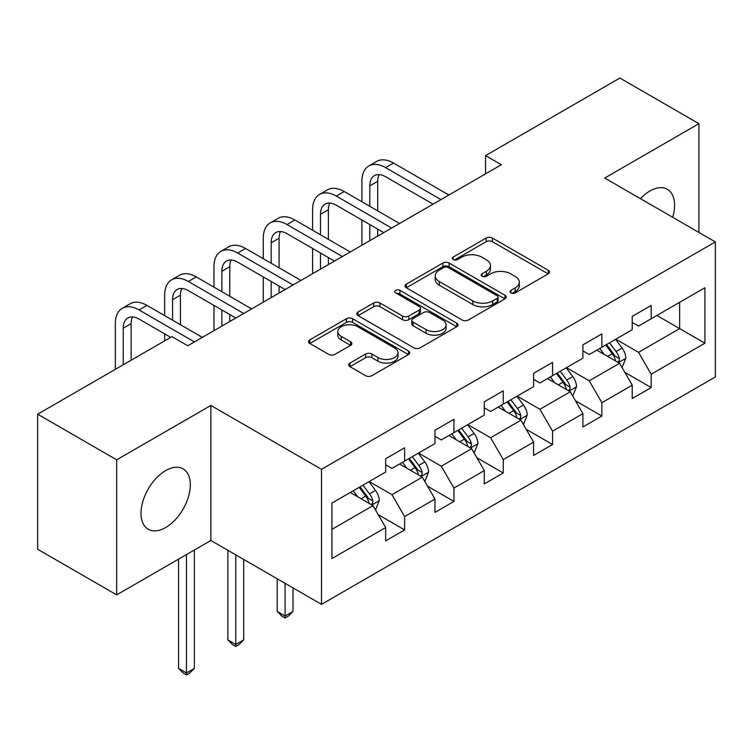 <?xml version="1.0" encoding="UTF-8"?>
<svg xmlns="http://www.w3.org/2000/svg" width="753" height="753" viewBox="0 0 753 753"><rect width="100%" height="100%" fill="white"/><g stroke="black" fill="none" stroke-linecap="round" stroke-linejoin="round"><path stroke-width="1.13" d="M510.929 292.898A3.068 1.77 0 0 0 515.268 292.898L548.24 273.866A4.386 2.532 0 0 0 549.521 272.068A4.386 2.532 0 0 0 548.24 270.28L492.387 238.033A4.386 2.532 0 0 0 486.184 238.033L453.221 257.065A3.068 1.77 0 0 0 452.318 258.326A3.068 1.77 0 0 0 453.221 259.578A3.068 1.77 0 0 0 457.56 259.578L461.824 257.112A14.043 8.104 0 0 1 481.685 257.112L486.344 259.804A14.043 8.104 0 0 1 490.448 265.536A14.043 8.104 0 0 1 486.344 271.268L482.071 273.725A3.068 1.77 0 0 0 481.176 274.986A3.068 1.77 0 0 0 482.071 276.238A3.068 1.77 0 0 0 486.419 276.238L490.683 273.772A14.043 8.104 0 0 1 510.543 273.772L515.193 276.464A14.043 8.104 0 0 1 519.306 282.196A14.043 8.104 0 0 1 515.193 287.928L510.929 290.385A3.068 1.77 0 0 0 510.026 291.637A3.068 1.77 0 0 0 510.929 292.898L510.929 290.385M165.669 527.533A34.864 20.133 120 0 0 188.448 496.801A34.864 20.133 120 0 0 183.101 468.865A34.864 20.133 120 0 0 165.669 470.587A34.864 20.133 120 0 0 142.891 501.319A34.864 20.133 120 0 0 148.237 529.255A34.864 20.133 120 0 0 165.669 527.533M672.674 217.288A34.864 20.133 120 0 0 667.356 189.285A34.864 20.133 120 0 0 649.924 191.008A34.864 20.133 120 0 0 640.436 198.679M349.976 363.068A4.386 2.532 0 0 0 348.695 364.857A4.386 2.532 0 0 0 349.976 366.655L365.647 375.7A4.386 2.532 0 0 0 371.85 375.7L408.465 354.559A4.386 2.532 0 0 0 409.745 352.771A4.386 2.532 0 0 0 408.465 350.983L352.611 318.735A4.386 2.532 0 0 0 346.408 318.735L309.803 339.876A4.386 2.532 0 0 0 308.514 341.664A4.386 2.532 0 0 0 309.803 343.453L328.722 354.381A4.386 2.532 0 0 0 334.934 354.381L350.597 345.335A4.386 2.532 0 0 0 351.886 343.547A4.386 2.532 0 0 0 350.597 341.749L341.213 336.337A11.737 6.777 0 0 1 337.777 331.546A11.737 6.777 0 0 1 345.025 325.277A11.737 6.777 0 0 1 357.816 326.755L394.581 347.98A11.737 6.777 0 0 1 398.017 352.771A11.737 6.777 0 0 1 390.769 359.03A11.737 6.777 0 0 1 377.978 357.562L371.85 354.023A4.386 2.532 0 0 0 365.647 354.023L349.976 363.068L349.976 366.655M210.868 405.443L116.677 459.819L37.65 414.197L37.65 549.248L116.677 594.87L210.868 540.485L321.503 604.358L321.503 469.317L210.868 405.443L210.868 540.485M698.916 232.432L698.916 123.671L604.715 178.056L715.35 241.929L321.503 469.317M698.916 123.671L619.888 78.048L485.553 155.607L485.553 173.858M37.65 414.197L171.985 336.638L187.789 345.768L501.357 164.728L485.553 155.607M462.135 319.987A4.386 2.532 0 0 0 468.347 319.987L504.952 298.847A4.386 2.532 0 0 0 506.242 297.059A4.386 2.532 0 0 0 504.952 295.27L449.108 263.023A4.386 2.532 0 0 0 442.905 263.023L406.291 284.163A4.386 2.532 0 0 0 405.001 285.952A4.386 2.532 0 0 0 406.291 287.75L462.135 319.987M396.812 293.557A3.068 1.77 0 0 1 399.928 293.99L399.928 290.338L456.713 323.122A4.386 2.532 0 0 1 457.993 324.91A4.386 2.532 0 0 1 456.713 326.708L420.099 347.839A4.386 2.532 0 0 1 413.896 347.839L358.042 315.601L358.042 312.015A4.386 2.532 0 0 0 356.762 313.813A4.386 2.532 0 0 0 358.042 315.601M358.042 312.015L373.714 302.97A4.386 2.532 0 0 1 379.917 302.97L402.563 316.044A4.386 2.532 0 0 0 408.775 316.044L419.167 310.048A4.386 2.532 0 0 0 420.456 308.259A4.386 2.532 0 0 0 419.167 306.462L395.589 292.851A3.068 1.77 0 0 1 394.685 291.599A3.068 1.77 0 0 1 396.586 289.961A3.068 1.77 0 0 1 399.928 290.338M321.503 604.358L715.35 376.971L715.35 241.929M378.241 514.666L404.634 529.905L404.634 516.577L434.98 499.06L434.98 512.388L453.946 501.432L453.946 488.113L484.283 470.597L484.283 483.915L503.249 472.969L503.249 459.641L533.595 442.124L533.595 455.443L552.561 444.496L552.561 431.177L582.907 413.651L582.907 426.979L601.873 416.023L601.873 402.704L632.219 385.188L632.219 398.506L651.185 387.56L651.185 374.232L704.921 343.208L704.921 287.731L679.63 302.329L679.63 328.609L704.921 343.208M404.634 529.905L385.668 540.852L385.668 527.533L331.932 558.557L331.932 503.079L385.668 472.056L385.668 458.728L404.634 447.781L404.634 461.1L434.98 443.583L434.98 430.264L453.946 419.308L453.946 432.636L484.283 415.11L484.283 401.791L503.249 390.845L503.249 404.163L533.595 386.647L533.595 373.319L552.561 362.372L552.561 375.691L582.907 358.174L582.907 344.855L601.873 333.899L601.873 347.227L632.219 329.71L632.219 316.382L651.185 305.436L651.185 318.754L704.921 287.731M399.57 464.027L422.329 477.167L391.993 494.683L369.234 481.544M385.668 464.752L391.993 468.404L404.634 461.1M391.993 494.683L404.634 516.577M422.329 477.167L434.98 499.06M448.882 435.554L471.642 448.694L441.296 466.211L418.536 453.071M434.98 436.279L441.296 439.931L453.946 432.636M441.296 466.211L453.946 488.113M471.642 448.694L484.283 470.597M498.194 407.081L520.954 420.221L490.608 437.747L467.848 424.607M484.283 407.815L490.608 411.467L503.249 404.163M490.608 437.747L503.249 459.641M520.954 420.221L533.595 442.124M547.506 378.618L570.266 391.758L539.92 409.274L517.16 396.134M533.595 379.343L539.92 382.995L552.561 375.691M539.92 409.274L552.561 431.177M570.266 391.758L582.907 413.651M596.818 350.145L619.578 363.285L589.232 380.802L566.472 367.662M582.907 350.879L589.232 354.522L601.873 347.227M589.232 380.802L601.873 402.704M619.578 363.285L632.219 385.188M656.87 315.469L679.63 328.609L638.544 352.338L615.785 339.198M632.219 322.406L638.544 326.058L651.185 318.754M638.544 352.338L651.185 374.232M116.677 459.819L116.677 594.87M331.932 529.359L373.027 505.63L350.267 492.49M373.027 505.63L385.668 527.533M624.792 372.321L651.185 387.56M575.48 400.794L601.873 416.023M526.168 429.257L552.561 444.496M476.856 457.73L503.249 472.969M427.553 486.193L453.946 501.432M512.153 293.331L515.193 291.571A14.043 8.104 0 0 0 519.306 285.839L519.306 282.196M490.448 265.536L490.448 269.179A14.043 8.104 0 0 1 486.344 274.911L483.304 276.671M548.175 273.894L492.387 241.685A4.386 2.532 0 0 0 486.184 241.685L454.445 260.011M504.896 298.885L449.108 266.675A4.386 2.532 0 0 0 442.905 266.675L406.347 287.778M497.196 298.31A3.068 1.77 0 0 0 498.1 297.059A3.068 1.77 0 0 0 497.196 295.807L448.176 267.503A3.068 1.77 0 0 0 443.837 267.503L439.338 270.101A14.043 8.104 0 0 0 435.225 275.833A14.043 8.104 0 0 0 439.338 281.566L472.846 300.908A14.043 8.104 0 0 0 492.697 300.908L497.196 298.31L497.196 301.962A3.068 1.77 0 0 0 498.1 300.711L498.1 297.059M435.225 275.833L435.225 279.485A14.043 8.104 0 0 0 439.338 285.218L439.338 281.566M497.196 301.962L492.697 304.56A14.043 8.104 0 0 1 472.846 304.56L439.338 285.218M358.099 315.629L373.714 306.622L373.714 302.97M420.456 308.259L420.456 311.902A4.386 2.532 0 0 1 419.167 313.7L408.775 319.696A4.386 2.532 0 0 1 402.563 319.696L379.917 306.622A4.386 2.532 0 0 0 373.714 306.622M399.928 293.99L456.647 326.736M426.066 329.616A11.737 6.777 0 0 0 438.858 331.085A11.737 6.777 0 0 0 446.105 324.825A11.737 6.777 0 0 0 442.67 320.034L429.718 312.551A4.386 2.532 0 0 0 423.506 312.551L413.115 318.557A4.386 2.532 0 0 0 411.835 320.345A4.386 2.532 0 0 0 413.115 322.143L426.066 329.616L426.066 333.268A11.737 6.777 0 0 0 438.858 334.737A11.737 6.777 0 0 0 446.105 328.477L446.105 324.825M411.835 320.345L411.835 323.997A4.386 2.532 0 0 0 413.115 325.785L413.115 322.143M426.066 333.268L413.115 325.785M398.017 352.771L398.017 356.423A11.737 6.777 0 0 1 390.769 362.682A11.737 6.777 0 0 1 377.978 361.214L371.85 357.675A4.386 2.532 0 0 0 365.647 357.675L350.032 366.683M337.777 331.546L337.777 335.189A11.737 6.777 0 0 0 341.213 339.979L341.213 336.337M350.54 345.373L341.213 339.979M408.408 354.597L352.611 322.388A4.386 2.532 0 0 0 346.408 322.388L309.86 343.49M622.072 367.615L625.828 358.136A11.85 6.843 -120 0 0 622.053 348.055L615.53 339.339M604.151 354.381L599.727 348.47M617.742 362.231L619.173 360.715L619.437 358.644A11.85 6.843 -120 0 0 616.048 351.519L609.525 342.813M606.551 344.526L613.789 354.183A6.033 3.483 60 0 1 614.89 356.018L619.437 358.644M605.732 344.996L612.255 353.712A11.85 6.843 60 0 1 615.643 360.838M361.901 201.738L361.901 181.304A33.527 19.352 60 0 1 368.838 165.952L376.745 161.396A33.527 19.352 60 0 1 393.508 163.053L448.882 195.027M368.838 165.952A33.527 19.352 60 0 1 385.602 167.618L440.985 199.592M433.079 204.148L385.602 176.739A22.355 12.905 -120 0 0 374.429 175.637A22.355 12.905 -120 0 0 369.798 185.869L369.798 206.303M379.098 174.602A22.355 12.905 -120 0 0 377.705 181.304L377.705 210.868M369.798 224.554L369.798 240.687M377.705 229.119L377.705 236.122M361.901 245.252L361.901 219.989M572.76 396.078L576.525 386.609A11.85 6.843 -120 0 0 572.741 376.519L566.218 367.812M554.848 382.853L550.415 376.933M568.43 390.694L569.87 389.179L570.125 387.117A11.85 6.843 -120 0 0 566.736 379.992L560.213 371.276M557.248 372.989L564.477 382.656A6.033 3.483 60 0 1 565.578 384.491L570.125 387.117M556.42 373.469L562.943 382.176A11.85 6.843 60 0 1 566.331 389.301M523.448 424.551L527.213 415.072A11.85 6.843 -120 0 0 523.429 404.992L516.906 396.285M505.536 411.317L501.103 405.406M519.118 419.167L520.558 417.651L520.812 415.581A11.85 6.843 -120 0 0 517.424 408.455L510.901 399.749M507.936 401.462L515.174 411.119A6.033 3.483 60 0 1 516.266 412.955L520.812 415.581M507.108 401.942L513.631 410.649A11.85 6.843 60 0 1 517.019 417.774M312.589 230.211L312.589 209.776A33.527 19.352 60 0 1 319.526 194.425L327.433 189.86A33.527 19.352 60 0 1 344.196 191.526L399.57 223.49M319.526 194.425A33.527 19.352 60 0 1 336.29 196.081L391.673 228.055M383.766 232.621L336.29 205.211A22.355 12.905 -120 0 0 325.117 204.101A22.355 12.905 -120 0 0 320.486 214.332L320.486 234.776M329.795 203.075A22.355 12.905 -120 0 0 328.393 209.776L328.393 239.332M320.486 253.027L320.486 269.15M328.393 257.582L328.393 264.595M312.589 273.716L312.589 248.462M263.277 258.684L263.277 238.24A33.527 19.352 60 0 1 270.223 222.897L278.121 218.332A33.527 19.352 60 0 1 294.884 219.989L350.267 251.963M270.223 222.897A33.527 19.352 60 0 1 286.987 224.554L342.361 256.528M334.464 261.084L286.987 233.675A22.355 12.905 -120 0 0 275.805 232.573A22.355 12.905 -120 0 0 271.174 242.805L271.174 263.239M280.483 231.538A22.355 12.905 -120 0 0 279.081 238.24L279.081 267.804M271.174 281.49L271.174 297.623M279.081 286.055L279.081 293.058M263.277 302.188L263.277 276.925M474.145 453.014L477.901 443.545A11.85 6.843 -120 0 0 474.117 433.455L467.594 424.748M456.224 439.79L451.791 433.879M469.806 447.63L471.246 446.115L471.51 444.054A11.85 6.843 -120 0 0 468.112 436.928L461.589 428.222M458.624 429.935L465.862 439.592A6.033 3.483 60 0 1 466.954 441.427L471.51 444.054M457.796 430.405L464.319 439.112A11.85 6.843 60 0 1 467.717 446.237M285.086 583.34L285.086 616.01L292.992 611.445L292.992 587.895M292.992 611.445L288.248 616.189L285.086 618.015L281.923 616.189L277.189 611.445L277.189 578.775M277.189 611.445L285.086 616.01L285.086 618.015M424.833 481.487L428.589 472.018A11.85 6.843 -120 0 0 424.814 461.928L418.282 453.221M406.912 468.262L402.479 462.342M420.503 476.103L421.934 474.588L422.198 472.517A11.85 6.843 -120 0 0 418.809 465.392L412.277 456.685M409.312 458.398L416.55 468.065A6.033 3.483 60 0 1 417.651 469.891L422.198 472.517M408.484 458.878L415.016 467.585A11.85 6.843 60 0 1 418.404 474.71M235.774 554.867L235.774 644.474L243.68 639.918L243.68 559.432M243.68 639.918L238.936 644.662L235.774 646.488L232.611 644.662L227.877 639.918L227.877 550.302M227.877 639.918L235.774 644.474L235.774 646.488M375.521 509.96L379.277 500.481A11.85 6.843 -120 0 0 375.502 490.401L368.979 481.685M357.6 496.726L353.176 490.815M371.191 504.576L372.622 503.06L372.886 500.99A11.85 6.843 -120 0 0 369.497 493.864L362.974 485.158M360 486.871L367.238 496.528A6.033 3.483 60 0 1 368.339 498.364L372.886 500.99M359.181 487.342L365.704 496.058A11.85 6.843 60 0 1 369.092 503.183M186.462 554.575L186.462 672.947L194.368 668.382L194.368 550.01M194.368 668.382L189.624 673.126L186.462 674.952L183.308 673.126L178.565 668.382L178.565 559.14M178.565 668.382L186.462 672.947L186.462 674.952M213.965 287.147L213.965 266.713A33.527 19.352 60 0 1 220.911 251.361L228.808 246.796A33.527 19.352 60 0 1 245.572 248.462L300.955 280.436M220.911 251.361A33.527 19.352 60 0 1 237.675 253.027L293.049 284.992M285.152 289.557L237.675 262.148A22.355 12.905 -120 0 0 226.493 261.037A22.355 12.905 -120 0 0 221.871 271.268L221.871 291.712M231.171 260.011A22.355 12.905 -120 0 0 229.769 266.713L229.769 296.277M221.871 309.963L221.871 326.096M229.769 314.519L229.769 321.531M213.965 330.652L213.965 305.398M164.653 315.62L164.653 295.176A33.527 19.352 60 0 1 171.599 279.834L179.506 275.269A33.527 19.352 60 0 1 196.26 276.925L251.643 308.899M171.599 279.834A33.527 19.352 60 0 1 188.363 281.49L243.737 313.464M235.84 318.03L188.363 290.62A22.355 12.905 -120 0 0 177.19 289.51A22.355 12.905 -120 0 0 172.559 299.741L172.559 320.176M181.859 288.474A22.355 12.905 -120 0 0 180.456 295.176L180.456 324.741M164.653 340.874L164.653 333.871M115.341 369.346L115.341 323.649A33.527 19.352 60 0 1 122.287 308.297L130.194 303.741A33.527 19.352 60 0 1 146.957 305.398L202.331 337.372M122.287 308.297A33.527 19.352 60 0 1 139.051 309.963L194.434 341.937M170.724 337.372L139.051 319.084A22.355 12.905 -120 0 0 127.878 317.982A22.355 12.905 -120 0 0 123.247 328.214L123.247 364.781M132.547 316.947A22.355 12.905 -120 0 0 131.154 323.649L131.154 360.216M515.193 291.571L515.193 287.928M482.071 276.238L482.071 273.725M486.344 274.911L486.344 271.268M453.221 259.578L453.221 257.065M486.184 241.685L486.184 238.033M492.387 241.685L492.387 238.033M548.24 273.866L548.24 270.28M406.291 287.75L406.291 284.163M442.905 266.675L442.905 263.023M449.108 266.675L449.108 263.023M504.952 298.847L504.952 295.27M472.846 304.56L472.846 300.908M492.697 304.56L492.697 300.908M379.917 306.622L379.917 302.97M402.563 319.696L402.563 316.044M408.775 319.696L408.775 316.044M419.167 313.7L419.167 310.048M456.713 326.708L456.713 323.122M365.647 357.675L365.647 354.023M371.85 357.675L371.85 354.023M377.978 361.214L377.978 357.562M350.597 345.335L350.597 341.749M309.803 343.453L309.803 339.876M346.408 322.388L346.408 318.735M352.611 322.388L352.611 318.735M408.465 354.559L408.465 350.983M618.401 362.607L625.752 358.372M616.048 351.519L622.053 348.055M607.624 356.385L612.255 353.712M393.508 163.053L385.602 167.618M377.705 181.304L369.798 185.869M569.099 391.08L576.44 386.835M566.736 379.992L572.741 376.519M558.312 384.849L562.943 382.176M519.786 419.553L527.138 415.308M517.424 408.455L523.429 404.992M509 413.322L513.631 410.649M344.196 191.526L336.29 196.081M328.393 209.776L320.486 214.332M294.884 219.989L286.987 224.554M279.081 238.24L271.174 242.805M470.474 448.016L477.826 443.771M468.112 436.928L474.117 433.455M459.688 441.795L464.319 439.112M421.162 476.489L428.513 472.244M418.809 465.392L424.814 461.928M410.376 470.258L415.016 467.585M371.85 504.952L379.201 500.717M369.497 493.864L375.502 490.401M361.064 498.731L365.704 496.058M245.572 248.462L237.675 253.027M229.769 266.713L221.871 271.268M196.26 276.925L188.363 281.49M180.456 295.176L172.559 299.741M146.957 305.398L139.051 309.963M131.154 323.649L123.247 328.214"/></g></svg>
